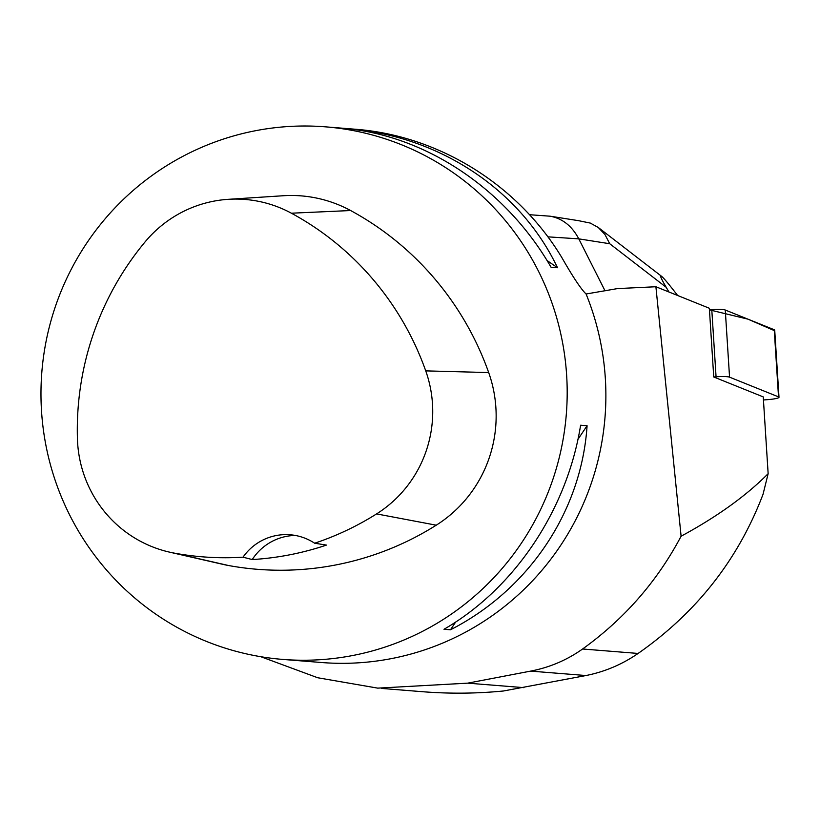 <?xml version="1.0" encoding="UTF-8"?>
<svg xmlns="http://www.w3.org/2000/svg" width="820" height="820" viewBox="0 0 820 820"><rect width="100%" height="100%" fill="white"/><g stroke="black" fill="none" stroke-linecap="round" stroke-linejoin="round"><path stroke-width="1.23" d="M763.44 399.976L767.571 399.658A12.72 1.66 176.3 0 0 779 397.269A12.72 1.66 176.3 0 0 778.528 396.87L729.554 377.159A12.72 1.66 176.3 0 0 716.065 376.8L713.738 376.974L709.351 308.258L655.897 286.744L617.501 288.589L586.095 294.001A267.135 263.087 94.6 0 1 321.46 662.509L282.767 659.413A267.135 263.087 -85.4 0 0 562.571 342.647A267.135 263.087 -85.4 0 0 325.396 126.833A267.135 263.087 -85.4 0 0 41 389.787A267.135 263.087 -85.4 0 0 282.767 659.413M774.295 330.603L747.983 319.164L709.454 309.847L711.78 309.663A12.72 1.66 -3.7 0 1 725.269 310.021L774.234 329.732A12.72 1.66 -3.7 0 1 774.716 330.142L779 397.269M713.738 376.974L763.246 396.9L768.145 473.663L763.03 494.306C738.205 559.558 696.559 612.601 638.103 653.448C622.124 664.436 604.74 671.805 585.972 675.536L503.459 690.993C476.512 693.617 449.585 693.853 422.669 691.721L381.618 688.431M768.145 473.663C746.139 495.854 717.121 516.713 681.102 536.218L655.897 286.744M585.972 675.536L530.643 671.108C549.584 667.48 566.897 660.12 582.589 648.999C624.409 618.915 657.24 581.318 681.102 536.218M260.832 656.717L317.699 677.75L377.733 688.134L467.677 683.152L530.643 671.108M325.396 126.833L355.132 129.222C438.7 135.525 517.973 184.756 561.843 257.582C572.995 277.098 581.083 289.245 586.095 294.001M356.854 129.539L350.386 129.027C430.233 138.211 507.416 191.367 551.04 267.217L557.508 267.73C521.858 192.515 444.686 139.369 356.854 129.539L357.499 129.99M587.079 425.734L580.611 425.221C567.061 510.04 514.509 588.524 443.999 629.268L450.477 629.791C528.951 589.682 581.503 511.198 587.079 425.734L577.926 439.407M169.433 552.116L223.163 564.416A128.227 126.28 -85.4 0 0 228.636 565.544A299.197 294.657 -85.4 0 0 436.24 525.189A128.227 126.28 -85.4 0 0 488.689 372.567A299.197 294.657 -85.4 0 0 350.622 210.535A128.227 126.28 -85.4 0 0 283.156 195.744L228.155 199.332A120.171 118.346 -85.4 0 0 145.099 241.879A291.141 286.723 -85.4 0 0 77.428 438.813A120.171 118.346 -85.4 0 0 169.433 552.116A120.171 118.346 -85.4 0 0 174.568 553.172A291.141 286.723 -85.4 0 0 243.017 557.18L252.232 559.558A292.637 288.189 94.6 0 0 326.442 545.085L314.644 543.219A291.141 286.723 -85.4 0 0 376.585 513.904A120.171 118.346 -85.4 0 0 425.734 370.876A291.141 286.723 -85.4 0 0 291.387 213.2A120.171 118.346 -85.4 0 0 228.155 199.332M314.644 543.219A53.423 52.613 -85.4 0 0 290.157 534.773A53.423 52.613 -85.4 0 0 243.017 557.18M295.272 535.439A53.423 52.613 -85.4 0 0 252.232 559.558M455.664 622.031L450.477 629.791M547.032 260.514L557.508 267.73M605.057 290.864L578.787 238.856L609.731 243.735L666.188 287.297L668.956 292.002M666.188 287.297C660.971 278.369 659.444 274.72 661.596 276.33C663.78 278.062 669.12 284.448 677.638 295.497M547.893 236.847L578.787 238.856C572.001 226.002 562.438 218.448 550.097 216.193L529.576 214.717M609.731 243.735L604.945 234.51L598.241 227.458L590.328 223.091L578.53 220.672M716.065 376.8L711.78 309.663M778.528 396.87L774.234 329.732M725.269 310.021L729.554 377.159M291.387 213.2L350.622 210.535M425.734 370.876L488.689 372.567M174.568 553.172L228.636 565.544M376.585 513.904L436.24 525.189M638.103 653.448L582.589 648.999M523.939 687.652L467.677 683.152M579.197 220.775L550.097 216.193M598.457 227.622L661.596 276.33"/></g></svg>
